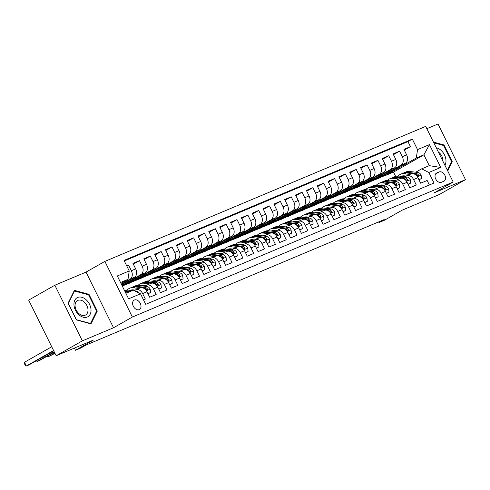 <?xml version="1.0" encoding="UTF-8"?>
<svg xmlns="http://www.w3.org/2000/svg" width="490" height="490" viewBox="0 0 490 490"><rect width="100%" height="100%" fill="white"/><g stroke="black" fill="none" stroke-linecap="round" stroke-linejoin="round"><path stroke-width="0.73" d="M139.185 309.631A5.378 3.749 60.4 0 0 139.466 309.496A5.378 3.749 60.4 0 0 140.171 303.163A5.378 3.749 60.4 0 0 134.425 300.009A5.378 3.749 60.4 0 0 134.15 300.143A5.378 3.749 60.4 0 0 133.439 306.477A5.378 3.749 60.4 0 0 139.185 309.631M54.856 285.223L28.671 300.107L56.172 355.752L82.357 340.869L113.521 327.761L132.374 317.042L104.872 261.397L86.013 272.109L54.856 285.223L82.357 340.869M132.374 317.042L453.195 182.035L425.694 126.389L104.872 261.397M453.195 182.035L434.342 192.754L465.5 179.64L437.999 123.988L426.827 128.692M465.5 179.64L439.316 194.524L402.192 210.143L384.387 220.261L378.966 222.546L384.203 219.569L86.142 344.997L80.905 347.974L75.484 350.252L93.296 340.134L56.172 355.752M143.509 299.837L145.346 299.059L142.633 293.571L146.969 291.746A6.725 4.802 -112.8 0 0 140.171 287.93L135.834 289.755A6.725 4.802 67.2 0 1 142.633 293.571M146.969 291.746L149.683 297.234L156.181 294.502L153.468 289.008L157.804 287.183A6.725 4.802 -112.8 0 0 151.006 283.373L146.675 285.198A6.725 4.802 67.2 0 1 153.468 289.008M157.804 287.183L160.518 292.677L167.023 289.939L164.309 284.451L168.646 282.626A6.725 4.802 -112.8 0 0 161.847 278.81L157.511 280.635A6.725 4.802 67.2 0 1 164.309 284.451M168.646 282.626L171.359 288.114L177.858 285.376L175.144 279.888L179.481 278.063A6.725 4.802 -112.8 0 0 172.688 274.247L168.352 276.072A6.725 4.802 67.2 0 1 175.144 279.888M179.481 278.063L182.194 283.551L188.699 280.819L185.986 275.325L190.322 273.506A6.725 4.802 -112.8 0 0 183.523 269.69L179.187 271.515A6.725 4.802 67.2 0 1 185.986 275.325M190.322 273.506L193.036 278.994L199.54 276.256L196.827 270.768L201.157 268.943A6.725 4.802 -112.8 0 0 194.365 265.127L190.028 266.952A6.725 4.802 67.2 0 1 196.827 270.768M201.157 268.943L203.871 274.431L210.375 271.693L207.662 266.205L211.999 264.38A6.725 4.802 -112.8 0 0 205.2 260.564L200.863 262.389A6.725 4.802 67.2 0 1 207.662 266.205M211.999 264.38L214.712 269.868L221.217 267.136L218.503 261.642L222.84 259.822A6.725 4.802 -112.8 0 0 216.041 256.007L211.704 257.832A6.725 4.802 67.2 0 1 218.503 261.642M222.84 259.822L225.547 265.311L232.052 262.573L229.338 257.085L233.675 255.259A6.725 4.802 -112.8 0 0 226.876 251.444L222.546 253.269A6.725 4.802 67.2 0 1 229.338 257.085M233.675 255.259L236.388 260.747L242.893 258.01L240.18 252.522L244.516 250.696A6.725 4.802 -112.8 0 0 237.717 246.88L233.381 248.706A6.725 4.802 67.2 0 1 240.18 252.522M244.516 250.696L247.23 256.184L253.728 253.453L251.015 247.958L255.351 246.139A6.725 4.802 -112.8 0 0 248.553 242.323L244.222 244.149A6.725 4.802 67.2 0 1 251.015 247.958M255.351 246.139L258.065 251.627L264.569 248.889L261.856 243.401L266.193 241.576A6.725 4.802 -112.8 0 0 259.394 237.76L255.057 239.586A6.725 4.802 67.2 0 1 261.856 243.401M266.193 241.576L268.906 247.064L275.404 244.326L272.697 238.838L277.028 237.013A6.725 4.802 -112.8 0 0 270.235 233.197L265.899 235.022A6.725 4.802 67.2 0 1 272.697 238.838M277.028 237.013L279.741 242.501L286.246 239.769L283.532 234.275L287.869 232.456A6.725 4.802 -112.8 0 0 281.07 228.64L276.734 230.465A6.725 4.802 67.2 0 1 283.532 234.275M287.869 232.456L290.582 237.944L297.087 235.206L294.374 229.718L298.704 227.893A6.725 4.802 -112.8 0 0 291.911 224.077L287.575 225.902A6.725 4.802 67.2 0 1 294.374 229.718M298.704 227.893L301.417 233.381L307.922 230.643L305.209 225.155L309.545 223.33A6.725 4.802 -112.8 0 0 302.747 219.514L298.41 221.339A6.725 4.802 67.2 0 1 305.209 225.155M309.545 223.33L312.259 228.818L318.763 226.086L316.05 220.592L320.387 218.773A6.725 4.802 -112.8 0 0 313.588 214.957L309.251 216.782A6.725 4.802 67.2 0 1 316.05 220.592M320.387 218.773L323.1 224.261L329.599 221.523L326.885 216.035L331.222 214.21A6.725 4.802 -112.8 0 0 324.423 210.394L320.093 212.219A6.725 4.802 67.2 0 1 326.885 216.035M331.222 214.21L333.935 219.698L340.44 216.96L337.726 211.472L342.063 209.647A6.725 4.802 -112.8 0 0 335.264 205.831L330.928 207.656A6.725 4.802 67.2 0 1 337.726 211.472M342.063 209.647L344.776 215.135L351.275 212.403L348.562 206.909L352.898 205.089A6.725 4.802 -112.8 0 0 346.105 201.274L341.769 203.099A6.725 4.802 67.2 0 1 348.562 206.909M352.898 205.089L355.611 210.578L362.116 207.84L359.403 202.352L363.739 200.526A6.725 4.802 -112.8 0 0 356.941 196.711L352.604 198.536A6.725 4.802 67.2 0 1 359.403 202.352M363.739 200.526L366.453 206.014L372.951 203.276L370.244 197.789L374.574 195.963A6.725 4.802 -112.8 0 0 367.782 192.147L363.445 193.973A6.725 4.802 67.2 0 1 370.244 197.789M374.574 195.963L377.288 201.457L383.793 198.72L381.079 193.225L385.416 191.406A6.725 4.802 -112.8 0 0 378.617 187.59L374.28 189.416A6.725 4.802 67.2 0 1 381.079 193.225M385.416 191.406L388.129 196.894L394.634 194.156L391.92 188.668L396.251 186.843A6.725 4.802 -112.8 0 0 389.458 183.027L385.122 184.853A6.725 4.802 67.2 0 1 391.92 188.668M396.251 186.843L398.964 192.331L405.469 189.593L402.755 184.105L407.092 182.28A6.725 4.802 -112.8 0 0 400.293 178.464L395.957 180.289A6.725 4.802 67.2 0 1 402.755 184.105M407.092 182.28L409.805 187.774L416.31 185.036L413.597 179.542A6.725 4.802 -112.8 0 0 406.798 175.732A6.725 4.802 -112.8 0 0 406.43 175.91L404.942 176.755M382.592 174.63L382.886 175.23L375.028 179.695L379.438 178.023L405.414 163.256A6.725 4.802 -112.8 0 0 406.633 154.858L403.919 149.37L410.424 146.633L404.287 150.118M375.101 179.848L401.083 165.081A6.725 4.802 -112.8 0 0 402.296 156.684L399.583 151.196L393.452 154.681M399.583 151.196L393.078 153.934L395.791 159.422A6.725 4.802 -112.8 0 1 394.579 167.819L368.603 182.58L364.266 184.405L390.242 169.644L394.579 167.819M360.916 183.756L361.21 184.35L353.351 188.815L357.761 187.143L383.737 172.382A6.725 4.802 -112.8 0 0 384.956 163.985L382.243 158.49L388.748 155.759L382.61 159.244M350.074 188.313L350.368 188.913L342.516 193.379L346.926 191.706L372.902 176.939A6.725 4.802 -112.8 0 0 374.115 168.542L371.402 163.054L377.906 160.316L371.775 163.801M339.233 192.876L339.533 193.477L331.675 197.942L336.085 196.263L362.061 181.502A6.725 4.802 -112.8 0 0 363.28 173.105L360.567 167.617L367.071 164.879L360.934 168.364M328.398 197.439L328.692 198.034L320.84 202.499L325.25 200.827L351.226 186.065A6.725 4.802 -112.8 0 0 352.439 177.668L349.725 172.174L356.23 169.442L350.099 172.927M317.557 201.996L317.857 202.597L309.999 207.062L314.409 205.39L340.385 190.622A6.725 4.802 -112.8 0 0 341.604 182.225L338.89 176.737L345.389 173.999L339.258 177.484M306.722 206.56L307.016 207.16L299.157 211.625L303.567 209.947L329.543 195.185A6.725 4.802 -112.8 0 0 330.762 186.788L328.049 181.3L334.554 178.562L328.423 182.047M295.88 211.123L296.174 211.717L288.322 216.182L292.732 214.51L318.708 199.749A6.725 4.802 -112.8 0 0 319.927 191.351L317.214 185.857L323.712 183.125L317.581 186.61M285.045 215.68L285.339 216.28L277.481 220.745L281.891 219.073L307.867 204.306A6.725 4.802 -112.8 0 0 309.086 195.908L306.373 190.42L312.877 187.682L306.74 191.167M274.204 220.243L274.498 220.843L266.646 225.308L271.056 223.63L297.032 208.869A6.725 4.802 -112.8 0 0 298.245 200.471L295.531 194.983L302.036 192.245L295.905 195.731M263.363 224.806L263.663 225.4L255.805 229.865L260.214 228.193L286.191 213.432A6.725 4.802 -112.8 0 0 287.41 205.034L284.696 199.54L291.201 196.809L285.064 200.294M252.528 229.363L252.822 229.963L244.969 234.428L249.379 232.756L275.356 217.989A6.725 4.802 -112.8 0 0 276.568 209.591L273.855 204.103L280.36 201.365L274.229 204.851M241.686 233.926L241.987 234.526L234.128 238.991L238.538 237.313L264.514 222.552A6.725 4.802 -112.8 0 0 265.733 214.155L263.02 208.667L269.525 205.929L263.387 209.414M230.851 238.489L231.145 239.083L223.293 243.548L227.697 241.876L253.679 227.115A6.725 4.802 -112.8 0 0 254.892 218.718L252.179 213.224L258.683 210.492L252.552 213.977M220.01 243.046L220.31 243.646L212.452 248.112L216.862 246.439L242.838 231.672A6.725 4.802 -112.8 0 0 244.057 223.275L241.343 217.787L247.842 215.049L241.711 218.534M209.175 247.609L209.469 248.21L201.611 252.675L206.021 250.996L231.997 236.235A6.725 4.802 -112.8 0 0 233.216 227.838L230.502 222.35L237.007 219.612L230.876 223.097M198.334 252.172L198.628 252.767L190.775 257.232L195.185 255.56L221.162 240.798A6.725 4.802 -112.8 0 0 222.374 232.401L219.667 226.907L226.166 224.175L220.035 227.66M187.499 256.729L187.793 257.33L179.934 261.795L184.344 260.123L210.32 245.355A6.725 4.802 -112.8 0 0 211.539 236.958L208.826 231.47L215.331 228.732L209.193 232.217M176.657 261.293L176.951 261.893L169.099 266.358L173.509 264.68L199.485 249.918A6.725 4.802 -112.8 0 0 200.698 241.521L197.985 236.033L204.489 233.295L198.358 236.78M165.816 265.856L166.116 266.45L158.258 270.915L162.668 269.243L188.644 254.482A6.725 4.802 -112.8 0 0 189.863 246.084L187.149 240.59L193.654 237.858L187.517 241.343M154.981 270.413L155.275 271.013L147.423 275.478L151.833 273.806L177.809 259.039A6.725 4.802 -112.8 0 0 179.022 250.641L176.308 245.153L182.813 242.415L176.682 245.9M144.14 274.976L144.44 275.576L136.581 280.041L140.991 278.363L166.968 263.602A6.725 4.802 -112.8 0 0 168.186 255.204L165.473 249.716L171.972 246.978L165.841 250.464M133.304 279.539L133.599 280.133L125.746 284.598L130.15 282.926L156.132 268.159A6.725 4.802 -112.8 0 0 157.345 259.767L154.632 254.273L161.137 251.535L155.005 255.027M122.194 285.848L145.291 272.722A6.725 4.802 -112.8 0 0 146.51 264.324L143.797 258.836L150.295 256.099L144.164 259.584M121.575 284.604L134.45 277.285A6.725 4.802 -112.8 0 0 135.669 268.888L132.955 263.4L139.46 260.662L133.329 264.147M135.834 289.755A6.725 4.802 67.2 0 0 135.467 289.939L134.254 290.625M146.675 285.198A6.725 4.802 67.2 0 0 146.308 285.376L144.82 286.221M157.511 280.635A6.725 4.802 67.2 0 0 157.143 280.813L155.655 281.658M168.352 276.072A6.725 4.802 67.2 0 0 167.984 276.256L166.496 277.101M179.187 271.515A6.725 4.802 67.2 0 0 178.826 271.693L177.331 272.538M190.028 266.952A6.725 4.802 67.2 0 0 189.661 267.13L188.172 267.975M200.863 262.389A6.725 4.802 67.2 0 0 200.502 262.573L199.014 263.418M211.704 257.832A6.725 4.802 67.2 0 0 211.337 258.01L209.849 258.855M222.546 253.269A6.725 4.802 67.2 0 0 222.178 253.446L220.69 254.292M233.381 248.706A6.725 4.802 67.2 0 0 233.013 248.889L231.525 249.735M244.222 244.149A6.725 4.802 67.2 0 0 243.855 244.326L242.366 245.172M255.057 239.586A6.725 4.802 67.2 0 0 254.69 239.763L253.201 240.614M265.899 235.022A6.725 4.802 67.2 0 0 265.531 235.206L264.043 236.051M276.734 230.465A6.725 4.802 67.2 0 0 276.372 230.643L274.884 231.488M287.575 225.902A6.725 4.802 67.2 0 0 287.207 226.08L285.719 226.931M298.41 221.339A6.725 4.802 67.2 0 0 298.049 221.523L296.56 222.368M309.251 216.782A6.725 4.802 67.2 0 0 308.884 216.96L307.395 217.805M320.093 212.219A6.725 4.802 67.2 0 0 319.725 212.397L318.237 213.248M330.928 207.656A6.725 4.802 67.2 0 0 330.56 207.84L329.072 208.685M341.769 203.099A6.725 4.802 67.2 0 0 341.401 203.276L339.913 204.122M352.604 198.536A6.725 4.802 67.2 0 0 352.243 198.713L350.748 199.565M363.445 193.973A6.725 4.802 67.2 0 0 363.078 194.156L361.589 195.002M374.28 189.416A6.725 4.802 67.2 0 0 373.919 189.593L372.431 190.439M385.122 184.853A6.725 4.802 67.2 0 0 384.754 185.03L383.266 185.882M395.957 180.289A6.725 4.802 67.2 0 0 395.595 180.473L394.107 181.318M439.175 171.947L436.786 172.952A5.212 3.632 60.4 0 0 436.517 173.086A5.212 3.632 60.4 0 0 435.83 179.218A5.212 3.632 60.4 0 0 441.398 182.274L443.781 181.269A5.212 3.632 60.4 0 0 444.05 181.141A5.212 3.632 60.4 0 0 444.736 175.004A5.212 3.632 60.4 0 0 439.175 171.947L435.586 173.987M125.887 293.32L133.366 290.172L140.526 293.81L145.732 304.333L434.036 183.009L428.836 172.486L421.67 168.848L415.783 172.198M140.526 293.81L128.607 298.827L117.306 275.962L129.231 270.946L124.025 260.417L412.329 139.093L417.535 149.621L429.454 144.605L440.755 167.464L428.836 172.486M121.33 284.102L130.12 279.11L134.45 277.285M121.949 285.352L140.955 274.547L145.291 272.722M125.82 284.751L151.796 269.984L156.132 268.159M136.655 280.188L162.631 265.427L166.968 263.602M147.496 275.625L173.472 260.864L177.809 259.039M158.331 271.068L184.307 256.301L188.644 254.482M169.173 266.505L195.149 251.744L199.485 249.918M180.008 261.948L205.984 247.181L210.32 245.355M190.849 257.385L216.825 242.617L221.162 240.798M201.69 252.822L227.666 238.06L231.997 236.235M212.525 248.265L238.501 233.497L242.838 231.672M223.367 243.702L249.343 228.934L253.679 227.115M234.202 239.138L260.178 224.377L264.514 222.552M245.043 234.581L271.019 219.814L275.356 217.989M255.878 230.018L281.854 215.251L286.191 213.432M266.719 225.455L292.695 210.694L297.032 208.869M277.554 220.898L303.537 206.131L307.867 204.306M288.396 216.335L314.372 201.568L318.708 199.749M299.237 211.772L325.213 197.011L329.543 195.185M310.072 207.215L336.048 192.448L340.385 190.622M320.913 202.652L346.889 187.884L351.226 186.065M331.748 198.089L357.724 183.327L362.061 181.502M342.59 193.532L368.566 178.764L372.902 176.939M353.425 188.969L379.401 174.201L383.737 172.382M410.424 146.633L407.931 141.598L124.295 260.956M130.12 279.11A6.725 4.802 67.2 0 0 131.332 270.713L128.619 265.219L126.781 265.997M139.46 260.662L142.174 266.15A6.725 4.802 67.2 0 1 140.955 274.547M150.295 256.099L153.009 261.587A6.725 4.802 67.2 0 1 151.796 269.984M161.137 251.535L163.85 257.029A6.725 4.802 67.2 0 1 162.631 265.427M171.972 246.978L174.685 252.466A6.725 4.802 67.2 0 1 173.472 260.864M182.813 242.415L185.526 247.903A6.725 4.802 67.2 0 1 184.307 256.301M193.654 237.858L196.368 243.346A6.725 4.802 67.2 0 1 195.149 251.744M204.489 233.295L207.203 238.783A6.725 4.802 67.2 0 1 205.984 247.181M215.331 228.732L218.044 234.22A6.725 4.802 67.2 0 1 216.825 242.617M226.166 224.175L228.879 229.663A6.725 4.802 67.2 0 1 227.666 238.06M237.007 219.612L239.72 225.1A6.725 4.802 67.2 0 1 238.501 233.497M247.842 215.049L250.555 220.537A6.725 4.802 67.2 0 1 249.343 228.934M258.683 210.492L261.397 215.98A6.725 4.802 67.2 0 1 260.178 224.377M269.525 205.929L272.232 211.417A6.725 4.802 67.2 0 1 271.019 219.814M280.36 201.365L283.073 206.854A6.725 4.802 67.2 0 1 281.854 215.251M291.201 196.809L293.914 202.297A6.725 4.802 67.2 0 1 292.695 210.694M302.036 192.245L304.749 197.733A6.725 4.802 67.2 0 1 303.537 206.131M312.877 187.682L315.591 193.17A6.725 4.802 67.2 0 1 314.372 201.568M323.712 183.125L326.426 188.613A6.725 4.802 67.2 0 1 325.213 197.011M334.554 178.562L337.267 184.05A6.725 4.802 67.2 0 1 336.048 192.448M345.389 173.999L348.102 179.487A6.725 4.802 67.2 0 1 346.889 187.884M356.23 169.442L358.943 174.93A6.725 4.802 67.2 0 1 357.724 183.327M367.071 164.879L369.779 170.367A6.725 4.802 67.2 0 1 368.566 178.764M377.906 160.316L380.62 165.81A6.725 4.802 67.2 0 1 379.401 174.201M388.748 155.759L391.461 161.247A6.725 4.802 67.2 0 1 390.242 169.644M429.369 184.975L427.145 180.473L420.647 183.211L417.933 177.723A6.725 4.802 -112.8 0 0 411.135 173.907L406.798 175.732M421.67 168.848L429.258 165.657L423.905 154.828L416.316 158.019L417.535 149.621M395.626 176.339L393.531 172.094L423.905 154.828L429.454 144.605M393.531 172.094L385.942 175.285L416.316 158.019M74.413 348.078L75.484 350.252M378.648 221.903L378.966 222.546M120.957 283.355L128.013 279.343L120.534 282.491M393.427 170.073L393.721 170.667L385.942 175.285M385.869 175.132L380.669 177.319M375.028 179.695L369.834 181.882M371.751 179.193L372.045 179.793L364.266 184.405M364.193 184.258L358.992 186.445M353.351 188.815L348.157 191.002M342.516 193.379L337.316 195.565M331.675 197.942L326.481 200.128M320.84 202.499L315.64 204.685M309.999 207.062L304.798 209.248M299.157 211.625L293.963 213.811M288.322 216.182L283.122 218.369M277.481 220.745L272.287 222.932M266.646 225.308L261.446 227.495M255.805 229.865L250.611 232.052M244.969 234.428L239.769 236.615M234.128 238.991L228.934 241.178M223.293 243.548L218.093 245.735M212.452 248.112L207.252 250.298M201.611 252.675L196.417 254.861M190.775 257.232L185.575 259.418M179.934 261.795L174.74 263.981M169.099 266.358L163.899 268.545M158.258 270.915L153.064 273.102M147.423 275.478L142.222 277.665M136.581 280.041L131.381 282.228M125.746 284.598L122.292 286.05M407.931 141.598L412.329 139.093M393.721 170.667L388.527 172.86M128.619 265.219L126.886 266.205M382.886 175.23L377.686 177.417M372.045 179.793L366.851 181.98M361.21 184.35L356.01 186.537M350.368 188.913L345.174 191.1M339.533 193.477L334.333 195.663M328.692 198.034L323.498 200.22M317.857 202.597L312.657 204.783M307.016 207.16L301.816 209.346M296.174 211.717L290.98 213.903M285.339 216.28L280.139 218.467M274.498 220.843L269.304 223.03M263.663 225.4L258.463 227.587M252.822 229.963L247.628 232.15M241.987 234.526L236.786 236.713M231.145 239.083L225.951 241.27M220.31 243.646L215.11 245.833M209.469 248.21L204.269 250.396M198.628 252.767L193.434 254.953M187.793 257.33L182.592 259.516M176.951 261.893L171.757 264.079M166.116 266.45L160.916 268.636M155.275 271.013L150.081 273.2M144.44 275.576L139.24 277.763M133.599 280.133L128.405 282.32M122.463 284.096L122.763 284.696L121.869 285.198M122.763 284.696L121.82 285.094M129.231 270.946L128.013 279.343M429.258 165.657L440.755 167.464M447.707 170.93L452.258 161.725L443.977 144.967L433.454 142.094M113.521 327.761L86.013 272.109M76.379 319.897L90.981 323.878L97.296 311.095L89.015 294.337L74.413 290.362L68.098 303.139L76.379 319.897M443.23 145.389L443.977 144.967M451.333 162.245L452.258 161.725M88.267 294.76L89.015 294.337M96.371 311.622L97.296 311.095M418.877 179.634L421.529 178.513L421.13 175.053A4.453 3.179 -112.8 0 0 417.878 172.431L409.487 171.482A12.856 9.188 -112.8 0 0 405.983 171.959L403.925 172.823A12.856 9.188 -112.8 0 0 403.288 173.135M404.44 175.873A10.67 7.626 -112.8 0 0 403.938 176.645M409.903 174.422L404.066 173.766A12.856 9.188 -112.8 0 0 400.563 174.238A12.856 9.188 -112.8 0 0 398.119 176.002M406.155 176.069L404.317 175.861A10.67 7.626 -112.8 0 0 401.408 176.253A10.67 7.626 -112.8 0 0 401.224 176.339M418.956 179.799L421.529 178.513M413.303 173.711L414.516 173.846A4.453 3.179 67.2 0 1 417.082 175.408L418.35 175.941L418.38 174.863A4.453 3.179 -112.8 0 0 415.814 173.301L407.429 172.351A12.856 9.188 -112.8 0 0 403.925 172.823M400.563 174.238L402.621 173.374A12.856 9.188 67.2 0 1 406.13 172.897L412.635 173.632M402.578 176.492A10.67 7.626 67.2 0 1 403.209 175.83M402.486 175.928A10.67 7.626 -112.8 0 0 401.874 176.412M444.914 165.289A10.921 7.613 60.4 0 0 444.491 154.901A10.921 7.613 60.4 0 0 436.272 147.79M442.942 161.296A8.269 5.764 60.4 0 0 438.36 152.016M433.809 142.823L443.573 145.481L451.596 161.718L447.376 170.257M91.005 309.558A10.921 7.613 60.4 0 0 81.824 297.289A10.921 7.613 60.4 0 0 73.972 304.915A10.921 7.613 60.4 0 0 83.147 317.183A10.921 7.613 60.4 0 0 91.005 309.558M87.98 309.539A8.269 5.764 60.4 0 0 84.078 301.92A8.269 5.764 60.4 0 0 77.445 300.591A8.269 5.764 60.4 0 0 75.086 306.023A8.269 5.764 60.4 0 0 78.988 313.637A8.269 5.764 60.4 0 0 85.621 314.972A8.269 5.764 60.4 0 0 87.98 309.539M76.367 319.621L68.343 303.384L74.462 290.999L88.61 294.851L96.634 311.089L90.509 323.474L76.269 319.676M73.953 291.287L74.462 290.999M90.185 323.663L90.509 323.474M408.035 184.191L410.694 183.076L410.289 179.61A4.453 3.179 -112.8 0 0 407.037 176.994L398.652 176.045A12.856 9.188 -112.8 0 0 395.142 176.523L393.084 177.386A12.856 9.188 -112.8 0 0 392.447 177.692M393.605 180.436A10.67 7.626 -112.8 0 0 393.103 181.202M399.062 178.985L393.231 178.323A12.856 9.188 -112.8 0 0 389.728 178.801A12.856 9.188 -112.8 0 0 387.278 180.565M395.32 180.626L393.482 180.418A10.67 7.626 -112.8 0 0 390.573 180.816A10.67 7.626 -112.8 0 0 390.383 180.896M408.121 184.356L410.694 183.076M402.462 178.268L403.68 178.409A4.453 3.179 67.2 0 1 406.241 179.971L407.515 180.504L407.545 179.42A4.453 3.179 -112.8 0 0 404.979 177.858L396.588 176.915A12.856 9.188 -112.8 0 0 393.084 177.386M389.728 178.801L391.786 177.931A12.856 9.188 67.2 0 1 395.289 177.46L401.794 178.195M391.743 181.049A10.67 7.626 67.2 0 1 392.374 180.393M391.645 180.485A10.67 7.626 -112.8 0 0 391.038 180.969M397.2 188.754L399.852 187.633L399.448 184.173A4.453 3.179 -112.8 0 0 396.202 181.557L387.81 180.608A12.856 9.188 -112.8 0 0 384.307 181.079L382.249 181.949A12.856 9.188 -112.8 0 0 381.612 182.256M382.764 184.993A10.67 7.626 -112.8 0 0 382.261 185.765M388.227 183.548L382.39 182.886A12.856 9.188 -112.8 0 0 378.886 183.364A12.856 9.188 -112.8 0 0 376.436 185.128M384.479 185.189L382.641 184.981A10.67 7.626 -112.8 0 0 379.732 185.373A10.67 7.626 -112.8 0 0 379.548 185.459M397.28 188.919L399.852 187.633M391.626 182.831L392.839 182.966A4.453 3.179 67.2 0 1 395.406 184.528L396.673 185.067L396.704 183.983A4.453 3.179 -112.8 0 0 394.138 182.421L385.752 181.471A12.856 9.188 -112.8 0 0 382.249 181.949M378.886 183.364L380.944 182.494A12.856 9.188 67.2 0 1 384.448 182.023L390.959 182.758M380.901 185.612A10.67 7.626 67.2 0 1 381.532 184.957M380.81 185.049A10.67 7.626 -112.8 0 0 380.197 185.532M386.359 193.311L389.017 192.196L388.613 188.73A4.453 3.179 -112.8 0 0 385.361 186.114L376.969 185.165A12.856 9.188 -112.8 0 0 373.466 185.643L371.408 186.506A12.856 9.188 -112.8 0 0 370.771 186.819M371.928 189.557A10.67 7.626 -112.8 0 0 371.426 190.328M377.386 188.105L371.555 187.45A12.856 9.188 -112.8 0 0 368.045 187.921A12.856 9.188 -112.8 0 0 365.601 189.685M373.643 189.753L371.806 189.544A10.67 7.626 -112.8 0 0 368.897 189.936A10.67 7.626 -112.8 0 0 368.707 190.022M386.438 193.483L389.017 192.196M380.785 187.394L381.998 187.529A4.453 3.179 67.2 0 1 384.564 189.091L385.838 189.624L385.869 188.546A4.453 3.179 -112.8 0 0 383.303 186.984L374.911 186.035A12.856 9.188 -112.8 0 0 371.408 186.506M368.045 187.921L370.109 187.058A12.856 9.188 67.2 0 1 373.613 186.58L380.118 187.315M370.06 190.175A10.67 7.626 67.2 0 1 370.697 189.514M369.968 189.612A10.67 7.626 -112.8 0 0 369.362 190.096M375.524 197.874L378.176 196.76L377.772 193.293A4.453 3.179 -112.8 0 0 374.519 190.677L366.134 189.728A12.856 9.188 -112.8 0 0 362.631 190.206L360.567 191.069A12.856 9.188 -112.8 0 0 359.936 191.376M361.087 194.12A10.67 7.626 -112.8 0 0 360.585 194.885M366.551 192.668L360.714 192.007A12.856 9.188 -112.8 0 0 357.21 192.484A12.856 9.188 -112.8 0 0 354.76 194.248M362.802 194.31L360.965 194.101A10.67 7.626 -112.8 0 0 358.055 194.499A10.67 7.626 -112.8 0 0 357.872 194.579M375.603 198.04L378.176 196.76M369.944 191.951L371.163 192.092A4.453 3.179 67.2 0 1 373.729 193.654L374.997 194.187L375.028 193.103A4.453 3.179 -112.8 0 0 372.461 191.541L364.076 190.598A12.856 9.188 -112.8 0 0 360.567 191.069M357.21 192.484L359.268 191.614A12.856 9.188 67.2 0 1 362.772 191.143L369.282 191.878M359.225 194.732A10.67 7.626 67.2 0 1 359.856 194.077M359.133 194.169A10.67 7.626 -112.8 0 0 358.521 194.653M364.683 202.437L367.341 201.317L366.937 197.856A4.453 3.179 -112.8 0 0 363.684 195.24L355.293 194.291A12.856 9.188 -112.8 0 0 351.789 194.763L349.731 195.632A12.856 9.188 -112.8 0 0 349.094 195.939M350.246 198.677A10.67 7.626 -112.8 0 0 349.75 199.448M355.709 197.231L349.878 196.57A12.856 9.188 -112.8 0 0 346.369 197.047A12.856 9.188 -112.8 0 0 343.925 198.811M351.967 198.873L350.13 198.664A10.67 7.626 -112.8 0 0 347.22 199.056A10.67 7.626 -112.8 0 0 347.03 199.142M364.762 202.603L367.341 201.317M359.109 196.514L360.322 196.649A4.453 3.179 67.2 0 1 362.888 198.211L364.156 198.75L364.186 197.666A4.453 3.179 -112.8 0 0 361.626 196.104L353.235 195.155A12.856 9.188 -112.8 0 0 349.731 195.632M346.369 197.047L348.433 196.178A12.856 9.188 67.2 0 1 351.936 195.706L358.441 196.441M348.384 199.295A10.67 7.626 67.2 0 1 349.021 198.64M348.292 198.732A10.67 7.626 -112.8 0 0 347.686 199.216M353.841 206.994L356.5 205.88L356.095 202.413A4.453 3.179 -112.8 0 0 352.843 199.798L344.458 198.848A12.856 9.188 -112.8 0 0 340.954 199.326L338.89 200.19A12.856 9.188 -112.8 0 0 338.259 200.502M339.411 203.24A10.67 7.626 -112.8 0 0 338.909 204.012M344.868 201.788L339.037 201.133A12.856 9.188 -112.8 0 0 335.534 201.604A12.856 9.188 -112.8 0 0 333.084 203.368M341.126 203.436L339.288 203.228A10.67 7.626 -112.8 0 0 336.379 203.62A10.67 7.626 -112.8 0 0 336.195 203.705M353.927 207.166L356.5 205.88M348.268 201.078L349.486 201.212A4.453 3.179 67.2 0 1 352.053 202.774L353.321 203.307L353.351 202.229A4.453 3.179 -112.8 0 0 350.785 200.667L342.4 199.718A12.856 9.188 -112.8 0 0 338.89 200.19M335.534 201.604L337.592 200.741A12.856 9.188 67.2 0 1 341.095 200.263L347.606 200.998M337.549 203.858A10.67 7.626 67.2 0 1 338.18 203.197M337.457 203.295A10.67 7.626 -112.8 0 0 336.844 203.779M343.006 211.558L345.658 210.443L345.26 206.976A4.453 3.179 -112.8 0 0 342.008 204.361L333.616 203.411A12.856 9.188 -112.8 0 0 330.113 203.889L328.055 204.753A12.856 9.188 -112.8 0 0 327.418 205.059M328.57 207.803A10.67 7.626 -112.8 0 0 328.067 208.569M334.033 206.351L328.196 205.69A12.856 9.188 -112.8 0 0 324.692 206.168A12.856 9.188 -112.8 0 0 322.249 207.932M330.291 207.993L328.453 207.785A10.67 7.626 -112.8 0 0 325.544 208.183A10.67 7.626 -112.8 0 0 325.354 208.262M343.086 211.723L345.658 210.443M337.432 205.635L338.645 205.775A4.453 3.179 67.2 0 1 341.212 207.337L342.498 207.864L342.51 206.786A4.453 3.179 -112.8 0 0 339.95 205.224L331.559 204.275A12.856 9.188 -112.8 0 0 328.055 204.753M324.692 206.168L326.75 205.298A12.856 9.188 67.2 0 1 330.26 204.826L336.765 205.561M326.707 208.415A10.67 7.626 67.2 0 1 327.338 207.76M326.616 207.852A10.67 7.626 -112.8 0 0 326.003 208.336M332.165 216.121L334.823 215L334.419 211.539A4.453 3.179 -112.8 0 0 331.166 208.924L322.781 207.974A12.856 9.188 -112.8 0 0 319.272 208.446L317.214 209.316A12.856 9.188 -112.8 0 0 316.577 209.622M317.734 212.36A10.67 7.626 -112.8 0 0 317.232 213.132M323.192 210.914L317.361 210.253A12.856 9.188 -112.8 0 0 313.857 210.731A12.856 9.188 -112.8 0 0 311.407 212.495M319.449 212.556L317.612 212.348A10.67 7.626 -112.8 0 0 314.702 212.74A10.67 7.626 -112.8 0 0 314.513 212.825M332.251 216.286L334.823 215M326.591 210.198L327.81 210.333A4.453 3.179 67.2 0 1 330.37 211.894L331.644 212.433L331.675 211.349A4.453 3.179 -112.8 0 0 329.109 209.787L320.717 208.838A12.856 9.188 -112.8 0 0 317.214 209.316M313.857 210.731L315.915 209.861A12.856 9.188 67.2 0 1 319.419 209.389L325.93 210.124M315.872 212.979A10.67 7.626 67.2 0 1 316.503 212.317M315.774 212.415A10.67 7.626 -112.8 0 0 315.168 212.899M321.33 220.678L323.982 219.563L323.584 216.096A4.453 3.179 -112.8 0 0 320.331 213.481L311.94 212.531A12.856 9.188 -112.8 0 0 308.437 213.009L306.379 213.873A12.856 9.188 -112.8 0 0 305.742 214.185M306.893 216.923A10.67 7.626 -112.8 0 0 306.391 217.695M312.357 215.471L306.519 214.816A12.856 9.188 -112.8 0 0 303.016 215.288A12.856 9.188 -112.8 0 0 300.572 217.052M308.608 217.119L306.771 216.911A10.67 7.626 -112.8 0 0 303.861 217.303A10.67 7.626 -112.8 0 0 303.678 217.389M321.409 220.849L323.982 219.563M315.756 214.761L316.969 214.896A4.453 3.179 67.2 0 1 319.535 216.458L320.803 216.99L320.834 215.912A4.453 3.179 -112.8 0 0 318.267 214.351L309.882 213.401A12.856 9.188 -112.8 0 0 306.379 213.873M303.016 215.288L305.074 214.424A12.856 9.188 67.2 0 1 308.584 213.946L315.088 214.681M305.031 217.542A10.67 7.626 67.2 0 1 305.662 216.88M304.939 216.978A10.67 7.626 -112.8 0 0 304.327 217.462M310.489 225.241L313.147 224.126L312.743 220.659A4.453 3.179 -112.8 0 0 309.49 218.044L301.105 217.095A12.856 9.188 -112.8 0 0 297.595 217.572L295.537 218.436A12.856 9.188 -112.8 0 0 294.9 218.742M296.058 221.486A10.67 7.626 -112.8 0 0 295.556 222.252M301.515 220.035L295.684 219.373A12.856 9.188 -112.8 0 0 292.181 219.851A12.856 9.188 -112.8 0 0 289.731 221.615M297.773 221.676L295.936 221.468A10.67 7.626 -112.8 0 0 293.026 221.866A10.67 7.626 -112.8 0 0 292.836 221.946M310.574 225.406L313.147 224.126M304.915 219.318L306.134 219.459A4.453 3.179 67.2 0 1 308.694 221.021L309.968 221.554L309.999 220.469A4.453 3.179 -112.8 0 0 307.432 218.907L299.041 217.958A12.856 9.188 -112.8 0 0 295.537 218.436M292.181 219.851L294.239 218.981A12.856 9.188 67.2 0 1 297.742 218.509L304.247 219.244M294.196 222.099A10.67 7.626 67.2 0 1 294.827 221.443M294.098 221.535A10.67 7.626 -112.8 0 0 293.492 222.019M299.653 229.804L302.305 228.683L301.901 225.222A4.453 3.179 -112.8 0 0 298.655 222.607L290.264 221.658A12.856 9.188 -112.8 0 0 286.76 222.129L284.702 222.999A12.856 9.188 -112.8 0 0 284.065 223.305M285.217 226.043A10.67 7.626 -112.8 0 0 284.714 226.815M290.68 224.598L284.843 223.936A12.856 9.188 -112.8 0 0 281.34 224.414A12.856 9.188 -112.8 0 0 278.89 226.172M286.932 226.239L285.094 226.031A10.67 7.626 -112.8 0 0 282.185 226.423A10.67 7.626 -112.8 0 0 282.001 226.509M299.733 229.969L302.305 228.683M294.08 223.881L295.292 224.016A4.453 3.179 67.2 0 1 297.859 225.578L299.127 226.117L299.157 225.032A4.453 3.179 -112.8 0 0 296.591 223.471L288.206 222.521A12.856 9.188 -112.8 0 0 284.702 222.999M281.34 224.414L283.398 223.544A12.856 9.188 67.2 0 1 286.901 223.066L293.412 223.808M283.355 226.662A10.67 7.626 67.2 0 1 283.986 226M283.263 226.098A10.67 7.626 -112.8 0 0 282.65 226.582M288.812 234.361L291.47 233.246L291.066 229.779A4.453 3.179 -112.8 0 0 287.814 227.164L279.423 226.215A12.856 9.188 -112.8 0 0 275.919 226.692L273.861 227.556A12.856 9.188 -112.8 0 0 273.224 227.868M274.382 230.606A10.67 7.626 -112.8 0 0 273.879 231.378M279.839 229.155L274.008 228.499A12.856 9.188 -112.8 0 0 270.498 228.971A12.856 9.188 -112.8 0 0 268.055 230.735M276.097 230.802L274.259 230.594A10.67 7.626 -112.8 0 0 271.35 230.986A10.67 7.626 -112.8 0 0 271.16 231.072M288.892 234.532L291.47 233.246M283.238 228.444L284.451 228.579A4.453 3.179 67.2 0 1 287.018 230.141L288.292 230.674L288.322 229.596A4.453 3.179 -112.8 0 0 285.756 228.034L277.365 227.084A12.856 9.188 -112.8 0 0 273.861 227.556M270.498 228.971L272.562 228.107A12.856 9.188 67.2 0 1 276.066 227.63L282.571 228.364M272.514 231.225A10.67 7.626 67.2 0 1 273.151 230.563M272.422 230.661A10.67 7.626 -112.8 0 0 271.815 231.145M277.971 238.924L280.629 237.809L280.225 234.343A4.453 3.179 -112.8 0 0 276.973 231.727L268.587 230.778A12.856 9.188 -112.8 0 0 265.084 231.256L263.02 232.119A12.856 9.188 -112.8 0 0 262.389 232.425M263.54 235.163A10.67 7.626 -112.8 0 0 263.038 235.935M269.004 233.718L263.167 233.056A12.856 9.188 -112.8 0 0 259.663 233.534A12.856 9.188 -112.8 0 0 257.213 235.298M265.255 235.359L263.418 235.151A10.67 7.626 -112.8 0 0 260.509 235.549A10.67 7.626 -112.8 0 0 260.325 235.629M278.057 239.089L280.629 237.809M272.397 233.001L273.616 233.142A4.453 3.179 67.2 0 1 276.182 234.704L277.45 235.237L277.481 234.153A4.453 3.179 -112.8 0 0 274.915 232.591L266.529 231.641A12.856 9.188 -112.8 0 0 263.02 232.119M259.663 233.534L261.721 232.664A12.856 9.188 67.2 0 1 265.225 232.193L271.736 232.928M261.678 235.782A10.67 7.626 67.2 0 1 262.309 235.127M261.587 235.218A10.67 7.626 -112.8 0 0 260.974 235.702M267.136 243.487L269.794 242.366L269.39 238.906A4.453 3.179 -112.8 0 0 266.137 236.29L257.746 235.341A12.856 9.188 -112.8 0 0 254.243 235.813L252.185 236.682A12.856 9.188 -112.8 0 0 251.548 236.989M252.699 239.726A10.67 7.626 -112.8 0 0 252.203 240.498M258.163 238.281L252.332 237.619A12.856 9.188 -112.8 0 0 248.822 238.097A12.856 9.188 -112.8 0 0 246.378 239.855M254.42 239.922L252.583 239.714A10.67 7.626 -112.8 0 0 249.673 240.106A10.67 7.626 -112.8 0 0 249.484 240.192M267.215 243.653L269.794 242.366M261.562 237.564L262.775 237.699A4.453 3.179 67.2 0 1 265.341 239.261L266.609 239.8L266.64 238.716A4.453 3.179 -112.8 0 0 264.079 237.154L255.688 236.204A12.856 9.188 -112.8 0 0 252.185 236.682M248.822 238.097L250.88 237.227A12.856 9.188 67.2 0 1 254.39 236.75L260.894 237.491M250.837 240.345A10.67 7.626 67.2 0 1 251.474 239.684M250.745 239.782A10.67 7.626 -112.8 0 0 250.139 240.265M256.295 248.044L258.953 246.929L258.549 243.463A4.453 3.179 -112.8 0 0 255.296 240.847L246.911 239.898A12.856 9.188 -112.8 0 0 243.407 240.376L241.343 241.239A12.856 9.188 -112.8 0 0 240.713 241.552M241.864 244.29A10.67 7.626 -112.8 0 0 241.362 245.061M247.321 242.838L241.49 242.183A12.856 9.188 -112.8 0 0 237.987 242.654A12.856 9.188 -112.8 0 0 235.537 244.418M243.579 244.486L241.742 244.277A10.67 7.626 -112.8 0 0 238.832 244.669A10.67 7.626 -112.8 0 0 238.648 244.749M256.38 248.216L258.953 246.929M250.721 242.127L251.94 242.262A4.453 3.179 67.2 0 1 254.506 243.824L255.774 244.357L255.805 243.279A4.453 3.179 -112.8 0 0 253.238 241.717L244.853 240.768A12.856 9.188 -112.8 0 0 241.343 241.239M237.987 242.654L240.045 241.791A12.856 9.188 67.2 0 1 243.548 241.313L250.059 242.048M240.002 244.908A10.67 7.626 67.2 0 1 240.633 244.247M239.904 244.345A10.67 7.626 -112.8 0 0 239.298 244.829M245.459 252.607L248.112 251.493L247.713 248.026A4.453 3.179 -112.8 0 0 244.461 245.41L236.07 244.461A12.856 9.188 -112.8 0 0 232.566 244.939L230.508 245.802A12.856 9.188 -112.8 0 0 229.871 246.109M231.023 248.846A10.67 7.626 -112.8 0 0 230.521 249.618M236.486 247.401L230.649 246.739A12.856 9.188 -112.8 0 0 227.146 247.217A12.856 9.188 -112.8 0 0 224.702 248.981M232.744 249.043L230.906 248.834A10.67 7.626 -112.8 0 0 227.997 249.232A10.67 7.626 -112.8 0 0 227.807 249.312M245.539 252.773L248.112 251.493M239.886 246.684L241.098 246.825A4.453 3.179 67.2 0 1 243.665 248.387L244.951 248.914L244.963 247.836A4.453 3.179 -112.8 0 0 242.403 246.274L234.012 245.325A12.856 9.188 -112.8 0 0 230.508 245.802M227.146 247.217L229.204 246.348A12.856 9.188 67.2 0 1 232.713 245.876L239.218 246.611M229.161 249.465A10.67 7.626 67.2 0 1 229.792 248.81M229.069 248.902A10.67 7.626 -112.8 0 0 228.456 249.386M234.618 257.17L237.276 256.05L236.872 252.589A4.453 3.179 -112.8 0 0 233.62 249.967L225.235 249.024A12.856 9.188 -112.8 0 0 221.725 249.496L219.667 250.366A12.856 9.188 -112.8 0 0 219.03 250.672M220.188 253.41A10.67 7.626 -112.8 0 0 219.685 254.181M225.645 251.964L219.814 251.303A12.856 9.188 -112.8 0 0 216.311 251.78A12.856 9.188 -112.8 0 0 213.861 253.538M221.903 253.606L220.065 253.397A10.67 7.626 -112.8 0 0 217.156 253.789A10.67 7.626 -112.8 0 0 216.966 253.875M234.704 257.336L237.276 256.05M229.044 251.248L230.263 251.382A4.453 3.179 67.2 0 1 232.824 252.944L234.097 253.483L234.128 252.399A4.453 3.179 -112.8 0 0 231.562 250.837L223.171 249.888A12.856 9.188 -112.8 0 0 219.667 250.366M216.311 251.78L218.369 250.911A12.856 9.188 67.2 0 1 221.872 250.433L228.377 251.174M218.326 254.028A10.67 7.626 67.2 0 1 218.957 253.367M218.228 253.465A10.67 7.626 -112.8 0 0 217.621 253.949M223.783 261.727L226.435 260.613L226.031 257.146A4.453 3.179 -112.8 0 0 222.785 254.531L214.393 253.581A12.856 9.188 -112.8 0 0 210.89 254.059L208.832 254.923A12.856 9.188 -112.8 0 0 208.195 255.235M209.346 257.973A10.67 7.626 -112.8 0 0 208.844 258.745M214.81 256.521L208.973 255.866A12.856 9.188 -112.8 0 0 205.469 256.337A12.856 9.188 -112.8 0 0 203.019 258.101M211.061 258.163L209.224 257.961A10.67 7.626 -112.8 0 0 206.315 258.353A10.67 7.626 -112.8 0 0 206.131 258.432M223.863 261.899L226.435 260.613M218.209 255.811L219.422 255.945A4.453 3.179 67.2 0 1 221.988 257.507L223.256 258.04L223.287 256.962A4.453 3.179 -112.8 0 0 220.721 255.4L212.335 254.451A12.856 9.188 -112.8 0 0 208.832 254.923M205.469 256.337L207.527 255.474A12.856 9.188 67.2 0 1 211.037 254.996L217.542 255.731M207.484 258.585A10.67 7.626 67.2 0 1 208.115 257.93M207.393 258.028A10.67 7.626 -112.8 0 0 206.78 258.512M212.942 266.291L215.6 265.176L215.196 261.709A4.453 3.179 -112.8 0 0 211.943 259.094L203.558 258.144A12.856 9.188 -112.8 0 0 200.049 258.622L197.991 259.486A12.856 9.188 -112.8 0 0 197.354 259.792M198.511 262.53A10.67 7.626 -112.8 0 0 198.009 263.302M203.969 261.084L198.138 260.423A12.856 9.188 -112.8 0 0 194.628 260.901A12.856 9.188 -112.8 0 0 192.184 262.664M200.226 262.726L198.389 262.518A10.67 7.626 -112.8 0 0 195.479 262.916A10.67 7.626 -112.8 0 0 195.29 262.995M213.028 266.456L215.6 265.176M207.368 260.368L208.587 260.509A4.453 3.179 67.2 0 1 211.147 262.07L212.421 262.603L212.452 261.519A4.453 3.179 -112.8 0 0 209.885 259.957L201.494 259.008A12.856 9.188 -112.8 0 0 197.991 259.486M194.628 260.901L196.692 260.031A12.856 9.188 67.2 0 1 200.196 259.559L206.7 260.294M196.649 263.148A10.67 7.626 67.2 0 1 197.28 262.493M196.551 262.585A10.67 7.626 -112.8 0 0 195.945 263.069M202.107 270.854L204.759 269.733L204.355 266.272A4.453 3.179 -112.8 0 0 201.108 263.651L192.717 262.707A12.856 9.188 -112.8 0 0 189.214 263.179L187.149 264.049A12.856 9.188 -112.8 0 0 186.518 264.355M187.67 267.093A10.67 7.626 -112.8 0 0 187.168 267.865M193.133 265.647L187.296 264.986A12.856 9.188 -112.8 0 0 183.793 265.464A12.856 9.188 -112.8 0 0 181.343 267.221M189.385 267.289L187.548 267.081A10.67 7.626 -112.8 0 0 184.638 267.473A10.67 7.626 -112.8 0 0 184.454 267.558M202.186 271.019L204.759 269.733M196.533 264.931L197.746 265.065A4.453 3.179 67.2 0 1 200.312 266.627L201.58 267.166L201.611 266.082A4.453 3.179 -112.8 0 0 199.044 264.52L190.659 263.571A12.856 9.188 -112.8 0 0 187.149 264.049M183.793 265.464L185.851 264.594A12.856 9.188 67.2 0 1 189.354 264.116L195.865 264.857M185.808 267.712A10.67 7.626 67.2 0 1 186.439 267.05M185.716 267.148A10.67 7.626 -112.8 0 0 185.104 267.632M191.265 275.411L193.924 274.296L193.519 270.829A4.453 3.179 -112.8 0 0 190.267 268.214L181.876 267.264A12.856 9.188 -112.8 0 0 178.372 267.742L176.314 268.606A12.856 9.188 -112.8 0 0 175.677 268.918M176.829 271.656A10.67 7.626 -112.8 0 0 176.333 272.428M182.292 270.204L176.461 269.549A12.856 9.188 -112.8 0 0 172.952 270.021A12.856 9.188 -112.8 0 0 170.508 271.785M178.55 271.846L176.712 271.644A10.67 7.626 -112.8 0 0 173.803 272.036A10.67 7.626 -112.8 0 0 173.613 272.115M191.345 275.582L193.924 274.296M185.692 269.494L186.904 269.629A4.453 3.179 67.2 0 1 189.471 271.19L190.745 271.723L190.775 270.645A4.453 3.179 -112.8 0 0 188.209 269.084L179.818 268.134A12.856 9.188 -112.8 0 0 176.314 268.606M172.952 270.021L175.016 269.157A12.856 9.188 67.2 0 1 178.519 268.679L185.024 269.414M174.967 272.269A10.67 7.626 67.2 0 1 175.604 271.613M174.875 271.711A10.67 7.626 -112.8 0 0 174.268 272.189M180.424 279.974L183.082 278.859L182.678 275.392A4.453 3.179 -112.8 0 0 179.426 272.777L171.041 271.828A12.856 9.188 -112.8 0 0 167.537 272.299L165.473 273.169A12.856 9.188 -112.8 0 0 164.842 273.475M165.994 276.213A10.67 7.626 -112.8 0 0 165.491 276.985M171.457 274.768L165.62 274.106A12.856 9.188 -112.8 0 0 162.117 274.584A12.856 9.188 -112.8 0 0 159.667 276.348M167.709 276.409L165.871 276.201A10.67 7.626 -112.8 0 0 162.962 276.599A10.67 7.626 -112.8 0 0 162.778 276.679M180.51 280.139L183.082 278.859M174.85 274.051L176.069 274.192A4.453 3.179 67.2 0 1 178.636 275.754L179.904 276.286L179.934 275.202A4.453 3.179 -112.8 0 0 177.368 273.641L168.983 272.691A12.856 9.188 -112.8 0 0 165.473 273.169M162.117 274.584L164.175 273.714A12.856 9.188 67.2 0 1 167.678 273.242L174.189 273.977M164.132 276.832A10.67 7.626 67.2 0 1 164.763 276.176M164.04 276.268A10.67 7.626 -112.8 0 0 163.427 276.752M169.589 284.537L172.247 283.416L171.843 279.955A4.453 3.179 -112.8 0 0 168.591 277.334L160.199 276.391A12.856 9.188 -112.8 0 0 156.696 276.862L154.638 277.732A12.856 9.188 -112.8 0 0 154.001 278.038M155.152 280.776A10.67 7.626 -112.8 0 0 154.656 281.548M160.616 279.331L154.779 278.669A12.856 9.188 -112.8 0 0 151.275 279.141A12.856 9.188 -112.8 0 0 148.831 280.905M156.874 280.972L155.036 280.764A10.67 7.626 -112.8 0 0 152.127 281.156A10.67 7.626 -112.8 0 0 151.937 281.242M169.669 284.702L172.247 283.416M164.015 278.614L165.228 278.749A4.453 3.179 67.2 0 1 167.794 280.311L169.062 280.85L169.093 279.766A4.453 3.179 -112.8 0 0 166.533 278.204L158.141 277.254A12.856 9.188 -112.8 0 0 154.638 277.732M151.275 279.141L153.333 278.277A12.856 9.188 67.2 0 1 156.843 277.799L163.348 278.541M153.29 281.395A10.67 7.626 67.2 0 1 153.921 280.733M153.199 280.831A10.67 7.626 -112.8 0 0 152.592 281.315M158.748 289.094L161.406 287.979L161.002 284.512A4.453 3.179 -112.8 0 0 157.749 281.897L149.364 280.948A12.856 9.188 -112.8 0 0 145.855 281.425L143.797 282.289A12.856 9.188 -112.8 0 0 143.16 282.601M144.317 285.339A10.67 7.626 -112.8 0 0 143.815 286.111M149.775 283.888L143.944 283.232A12.856 9.188 -112.8 0 0 140.44 283.704A12.856 9.188 -112.8 0 0 137.99 285.468M146.032 285.529L144.195 285.327A10.67 7.626 -112.8 0 0 141.285 285.719A10.67 7.626 -112.8 0 0 141.102 285.799M158.834 289.265L161.406 287.979M47.573 355.948L48.038 356.885L54.825 353.027M47.034 356.255L48.038 356.885L54.978 353.339M153.174 283.177L154.393 283.312A4.453 3.179 67.2 0 1 156.953 284.874L158.227 285.407L158.258 284.329A4.453 3.179 -112.8 0 0 155.691 282.767L147.3 281.817A12.856 9.188 -112.8 0 0 143.797 282.289M140.44 283.704L142.498 282.84A12.856 9.188 67.2 0 1 146.002 282.363L152.513 283.098M142.455 285.952A10.67 7.626 67.2 0 1 143.086 285.296M142.357 285.394A10.67 7.626 -112.8 0 0 141.751 285.872M147.913 293.657L150.565 292.542L150.167 289.076A4.453 3.179 -112.8 0 0 146.914 286.46L138.523 285.511A12.856 9.188 -112.8 0 0 135.02 285.982L132.962 286.852A12.856 9.188 -112.8 0 0 132.325 287.158M133.476 289.896A10.67 7.626 -112.8 0 0 133.249 290.221M138.94 288.451L133.102 287.789A12.856 9.188 -112.8 0 0 129.599 288.267A12.856 9.188 -112.8 0 0 127.155 290.031M135.191 290.092L133.353 289.884A10.67 7.626 -112.8 0 0 130.444 290.282A10.67 7.626 -112.8 0 0 130.26 290.362M147.992 293.822L150.565 292.542M36.732 360.511L37.197 361.449L54.206 351.777M36.193 360.818L37.197 361.449L39.904 360.309L54.359 352.09M142.339 287.734L143.552 287.875A4.453 3.179 67.2 0 1 146.118 289.437L147.386 289.97L147.417 288.886A4.453 3.179 -112.8 0 0 144.856 287.324L136.465 286.374A12.856 9.188 -112.8 0 0 132.962 286.852M129.599 288.267L131.657 287.397A12.856 9.188 67.2 0 1 135.167 286.926L141.671 287.661M131.614 290.515A10.67 7.626 67.2 0 1 132.245 289.86M131.522 289.951A10.67 7.626 -112.8 0 0 130.91 290.435M138.958 293.008A4.453 3.179 -112.8 0 0 136.073 291.017L134.738 290.87M132.355 290.601L127.688 290.074A12.856 9.188 -112.8 0 0 124.46 290.435M126.935 292.879L125.593 292.726M51.732 346.773L24.5 362.251L26.356 366.012L53.588 350.534M24.5 362.251L24.506 363.807L25.253 365.313L26.356 366.012L29.069 364.866L53.747 350.846M130.291 291.464L125.624 290.938A12.856 9.188 -112.8 0 0 124.687 290.889M125.017 291.562L128.993 292.016M401.083 165.081L405.414 163.256M402.296 156.684L406.633 154.858M131.332 270.713L135.669 268.888M142.174 266.15L146.51 264.324M153.009 261.587L157.345 259.767M163.85 257.029L168.186 255.204M174.685 252.466L179.022 250.641M185.526 247.903L189.863 246.084M196.368 243.346L200.698 241.521M207.203 238.783L211.539 236.958M218.044 234.22L222.374 232.401M228.879 229.663L233.216 227.838M239.72 225.1L244.057 223.275M250.555 220.537L254.892 218.718M261.397 215.98L265.733 214.155M272.232 211.417L276.568 209.591M283.073 206.854L287.41 205.034M293.914 202.297L298.245 200.471M304.749 197.733L309.086 195.908M315.591 193.17L319.927 191.351M326.426 188.613L330.762 186.788M337.267 184.05L341.604 182.225M348.102 179.487L352.439 177.668M358.943 174.93L363.28 173.105M369.779 170.367L374.115 168.542M380.62 165.81L384.956 163.985M391.461 161.247L395.791 159.422M413.597 179.542L417.933 177.723M436.265 173.246L436.786 172.952M417.358 176.725L421.137 175.138M407.429 172.351L409.487 171.482M404.066 173.766L406.13 172.897M415.814 173.301L417.878 172.431M414.197 173.981L414.516 173.846M417.192 175.536L418.38 174.863M406.522 181.288L410.302 179.695M396.588 176.915L398.652 176.045M393.231 178.323L395.289 177.46M404.979 177.858L407.037 176.994M403.362 178.544L403.68 178.409M406.357 180.1L407.545 179.42M395.681 185.851L399.46 184.258M385.752 181.471L387.81 180.608M382.39 182.886L384.448 182.023M394.138 182.421L396.202 181.557M392.521 183.101L392.839 182.966M395.516 184.657L396.704 183.983M384.846 190.408L388.625 188.821M374.911 186.035L376.969 185.165M371.555 187.45L373.613 186.58M383.303 186.984L385.361 186.114M381.685 187.664L381.998 187.529M384.681 189.22L385.869 188.546M374.005 194.971L377.784 193.379M364.076 190.598L366.134 189.728M360.714 192.007L362.772 191.143M372.461 191.541L374.519 190.677M370.844 192.227L371.163 192.092M373.839 193.783L375.028 193.103M363.17 199.528L366.943 197.942M353.235 195.155L355.293 194.291M349.878 196.57L351.936 195.706M361.626 196.104L363.684 195.24M360.009 196.784L360.322 196.649M363.004 198.34L364.186 197.666M352.328 204.091L356.108 202.505M342.4 199.718L344.458 198.848M339.037 201.133L341.095 200.263M350.785 200.667L352.843 199.798M349.168 201.347L349.486 201.212M352.163 202.903L353.351 202.229M341.487 208.654L345.266 207.062M331.559 204.275L333.616 203.411M328.196 205.69L330.26 204.826M339.95 205.224L342.008 204.361M338.327 205.91L338.645 205.775M341.322 207.466L342.51 206.786M330.652 213.211L334.431 211.625M320.717 208.838L322.781 207.974M317.361 210.253L319.419 209.389M329.109 209.787L331.166 208.924M327.491 210.467L327.81 210.333M330.487 212.023L331.675 211.349M319.811 217.774L323.59 216.188M309.882 213.401L311.94 212.531M306.519 214.816L308.584 213.946M318.267 214.351L320.331 213.481M316.65 215.03L316.969 214.896M319.645 216.586L320.834 215.912M308.976 222.338L312.755 220.745M299.041 217.958L301.105 217.095M295.684 219.373L297.742 218.509M307.432 218.907L309.49 218.044M305.815 219.594L306.134 219.459M308.81 221.149L309.999 220.469M298.134 226.895L301.914 225.308M288.206 222.521L290.264 221.658M284.843 223.936L286.901 223.066M296.591 223.471L298.655 222.607M294.974 224.15L295.292 224.016M297.969 225.706L299.157 225.032M287.299 231.458L291.078 229.871M277.365 227.084L279.423 226.215M274.008 228.499L276.066 227.63M285.756 228.034L287.814 227.164M284.139 228.714L284.451 228.579M287.134 230.269L288.322 229.596M276.458 236.021L280.237 234.428M266.529 231.641L268.587 230.778M263.167 233.056L265.225 232.193M274.915 232.591L276.973 231.727M273.298 233.271L273.616 233.142M276.293 234.833L277.481 234.153M265.623 240.578L269.396 238.991M255.688 236.204L257.746 235.341M252.332 237.619L254.39 236.75M264.079 237.154L266.137 236.29M262.456 237.834L262.775 237.699M265.457 239.389L266.64 238.716M254.782 245.141L258.561 243.555M244.853 240.768L246.911 239.898M241.49 242.183L243.548 241.313M253.238 241.717L255.296 240.847M251.621 242.397L251.94 242.262M254.616 243.953L255.805 243.279M243.94 249.704L247.72 248.112M234.012 245.325L236.07 244.461M230.649 246.739L232.713 245.876M242.403 246.274L244.461 245.41M240.78 246.954L241.098 246.825M243.775 248.516L244.963 247.836M233.105 254.261L236.884 252.675M223.171 249.888L225.235 249.024M219.814 251.303L221.872 250.433M231.562 250.837L233.62 249.967M229.945 251.517L230.263 251.382M232.94 253.073L234.128 252.399M222.264 258.824L226.043 257.238M212.335 254.451L214.393 253.581M208.973 255.866L211.037 254.996M220.721 255.4L222.785 254.531M219.104 256.08L219.422 255.945M222.099 257.636L223.287 256.962M211.429 263.387L215.208 261.795M201.494 259.008L203.558 258.144M198.138 260.423L200.196 259.559M209.885 259.957L211.943 259.094M208.268 260.637L208.587 260.509M211.264 262.199L212.452 261.519M200.588 267.944L204.367 266.358M190.659 263.571L192.717 262.707M187.296 264.986L189.354 264.116M199.044 264.52L201.108 263.651M197.427 265.2L197.746 265.065M200.422 266.756L201.611 266.082M189.753 272.507L193.532 270.915M179.818 268.134L181.876 267.264M176.461 269.549L178.519 268.679M188.209 269.084L190.267 268.214M186.592 269.763L186.904 269.629M189.587 271.319L190.775 270.645M178.911 277.071L182.69 275.478M168.983 272.691L171.041 271.828M165.62 274.106L167.678 273.242M177.368 273.641L179.426 272.777M175.751 274.32L176.069 274.192M178.746 275.882L179.934 275.202M168.076 281.628L171.849 280.041M158.141 277.254L160.199 276.391M154.779 278.669L156.843 277.799M166.533 278.204L168.591 277.334M164.91 278.884L165.228 278.749M167.911 280.439L169.093 279.766M157.235 286.191L161.014 284.598M147.3 281.817L149.364 280.948M143.944 283.232L146.002 282.363M155.691 282.767L157.749 281.897M154.074 283.447L154.393 283.312M157.07 285.002L158.258 284.329M146.394 290.754L150.173 289.161M136.465 286.374L138.523 285.511M133.102 287.789L135.167 286.926M144.856 287.324L146.914 286.46M143.233 288.004L143.552 287.875M146.228 289.566L147.417 288.886M125.624 290.938L127.688 290.074M135.503 291.262L136.073 291.017"/></g></svg>
